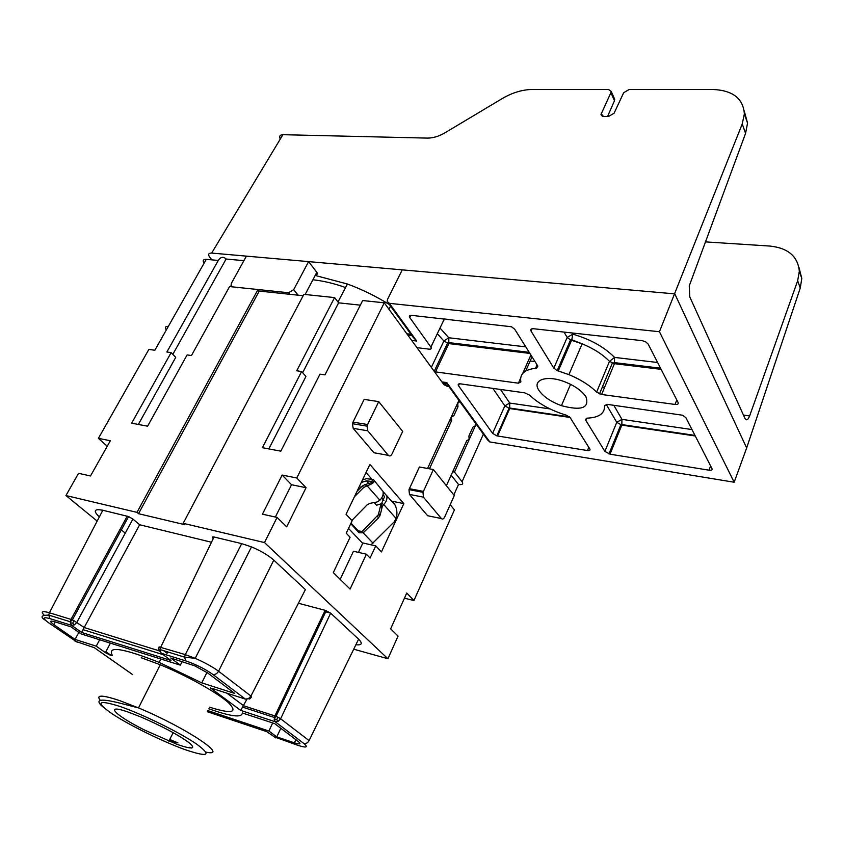 <?xml version="1.0" encoding="UTF-8"?>
<svg xmlns="http://www.w3.org/2000/svg" width="844" height="844" viewBox="0 0 844 844"><rect width="100%" height="100%" fill="white"/><g stroke="black" fill="none" stroke-linecap="round" stroke-linejoin="round"><path stroke-width="1.27" d="M248.442 698.684L249.602 699.032L251.565 697.028L250.942 696.047L248.442 698.684L245.372 699.106L212.867 688.651M243.905 260.669L226.118 259.013C223.354 256.344 220.738 256.829 218.269 260.448L166.88 352.001L171.132 352.613L131.632 423.192L147.605 426.188L187.104 354.923L191.451 355.556L229.589 286.559L257.979 289.545L136.992 512.371L138.522 513.69L184.699 524.651L183.19 523.312L303.882 294.366L334.572 297.584L296.75 370.79L301.635 371.497L262.389 447.71L280.82 451.16L319.992 374.156L324.993 374.873L362.667 300.538L384.273 302.806L443.87 384.59L447.204 386.299L442.245 381.942M475.288 422.96L475.193 425.893L472.893 427.138L468.916 435.926L469.095 439.386L466.764 440.673L446.392 485.722M429.322 516.074L427.613 515.726L409.456 494.405L423.435 497.158L422.992 492.337L433.362 469.538L419.394 466.985L408.992 489.604L409.456 494.405M433.362 469.538L454.294 495.555L444.693 516.971C443.617 519.028 442.52 519.556 441.391 518.554L423.435 497.158M206.949 672.436L201.758 682.87L234.769 693.451L207.677 672.963L194.785 665.863L170.699 657.982L180.321 665.146L182.146 661.559M376.15 453.154L373.976 452.764L353.182 428.341L367.762 430.809L367.045 426.146L367.594 424.543L378.724 401.628L364.154 399.381L353.003 422.116L352.454 423.709L353.182 428.341M378.724 401.628L402.693 431.411L392.059 453.861C390.856 456.013 389.622 456.498 388.346 455.338L367.762 430.809M245.372 699.106L212.836 674.419C215.114 674.82 217.024 673.755 218.575 671.233C212.646 666.876 204.86 662.582 195.207 658.352L185.3 654.617L241.7 543.641L214.038 536.995C212.108 536.626 211.77 537.079 213.047 538.356L213.279 538.567M304.758 590.863L305.401 589.597L273.772 560.131C268.339 555.289 260.912 550.879 251.491 546.891L241.7 543.641M201.758 682.87L159.168 662.392C122.644 648.023 107.03 645.649 112.315 655.292L109.91 654.997L105.384 652.612L96.237 646.177L75.042 639.414L53.794 624.602C49.395 621.332 49.691 620.372 54.702 621.743L70.98 626.828L80.971 633.876L180.321 665.146M144.894 730.218L177.251 744.44C192.59 749.672 196.494 749.061 188.95 742.604C178.084 734.755 162.227 726.283 141.381 717.178L128.889 712.315C102.778 702.978 114.7 715.216 144.894 730.218M70.274 622.819L72.7 623.115L73.998 620.678L71.001 619.401L70.274 622.819L71.561 625.341L81.615 632.451L170.984 660.493L168.399 658.584M81.615 632.451L84.189 627.535L159.168 650.819M459.801 401.607L457.754 403.305L457.986 406.734L453.882 415.638L451.424 417.031L451.667 420.46L449.81 420.164M251.491 546.891L195.207 658.352L184.562 657.149L160.043 649.563L159.273 650.365L161.257 653.277L185.754 660.905L184.562 657.149L185.3 654.617L159.105 646.926L158.672 649.764L160.033 650.661L160.782 647.063L214.038 536.995M97.165 521.086L65.938 495.544L78.555 473.305L90.508 475.963L110.353 440.737L98.4 438.352L107.251 446.254M457.986 406.734L456.129 406.46M306.066 487.695L296.772 477.978L282.16 475.056L291.528 484.73L306.066 487.695L286.675 526.846L277.064 517.425L264.51 542.576L387.934 658.753L398.041 636.123L390.635 628.864L406.755 593.026L413.929 600.538L454.431 509.871L450.2 504.691M99.655 639.763L96.237 646.177M211.496 542.249L139.661 524.757L132.909 519.028L128.594 516.57L102.81 510.261C94.106 508.615 92.956 510.831 99.349 516.908M139.661 524.757L84.189 627.535L73.998 620.678M77.247 642.221L48.762 622.872C42.263 618.061 42.685 616.647 50.007 618.631L48.709 615.086L49.416 612.755C42.116 610.708 40.396 611.552 44.278 615.265M340.185 579.364L353.446 551.237L366.38 554.213L350.091 589.08L333.306 572.612L350.091 537.238L346.219 533.208L352.148 520.769L346.04 514.27L369.904 464.443L403.822 503.583L381.435 551.934L375.738 545.878L370.073 558.063L366.38 554.213M210.335 687.839L240.698 710.405L246.796 699.454M296.772 477.978L384.273 302.806M458.925 400.394L427.56 468.473M451.15 475.183L458.503 484.477C462.375 485.005 463.556 484.087 462.058 481.724L454.483 472.06L476.132 424.131M448.702 386.299L447.204 386.299M360.335 305.159L338.602 302.827L334.572 297.584M302.658 372.689L338.602 302.827M301.635 371.497L305.929 376.519L268.814 448.913M172.82 354.364L226.118 259.013M183.19 523.312L264.51 542.576M277.064 517.425L262.431 514.175L282.16 475.056M208.827 708.781C230.982 716.619 242.133 718.001 242.291 712.948L274.627 723.603L298.238 741.465C301.424 744.144 300.147 744.598 294.398 742.815L276.779 736.896L268.888 731.02L207.898 710.616M355.873 644.763C361.949 645.333 362.867 643.466 358.605 639.172L330.669 613.145L325.14 610.317L298.417 603.26M65.938 495.544L136.992 512.371M387.934 658.753L353.71 649.184M375.738 545.878L362.857 542.966L358.426 552.387M366.032 472.524L371.223 478.442M138.342 424.448L175.721 357.381L171.132 352.613M404.434 598.185L413.929 600.538M275.83 716.292L274.363 719.404M272.686 722.97L268.888 731.02M218.269 260.448L206.252 259.34L154.842 350.249L148.882 349.395L98.4 438.352M291.528 484.73L275.366 517.045M128.594 516.57L72.352 619.918L70.284 621.764L48.709 615.086C41.008 615.223 39.974 616.996 45.608 620.403M72.7 623.115L74.388 624.855L76.867 622.313L132.909 519.028M458.503 484.477L453.808 494.943M278.203 721.346L280.609 718.782L277.993 717.273L274.891 715.944L274.194 719.352L275.197 721.747L278.203 721.346L276.716 719.71L277.993 717.273M276.716 719.71L274.194 719.352M125.25 533.134L120.238 528.988M78.851 632.378L75.042 639.414M451.667 420.46L429.427 468.821M303.165 295.716L259.245 291.064L257.979 289.545M138.522 513.69L259.245 291.064M168.272 326.512C165.192 326.301 164.548 327.451 166.331 329.941M391.595 501.114L392.186 501.241M392.534 501.304L403.822 503.583M280.809 728.288L276.779 736.896M454.483 472.06L452.711 471.733M167.734 651.937L167.091 653.277L163.567 650.65M330.648 613.124L324.571 611.52M158.672 649.764L159.136 651.009M132.719 674.651L94.275 647.675L75 641.124M275.851 737.909L266.82 731.685M209.618 707.209C232.016 714.224 238.303 712.716 228.471 702.693C217.499 692.776 187.009 675.738 160.255 664.755L141.233 657.74M315.181 275.45L347.39 284.006C362.013 289.387 376.034 296.255 389.453 304.621M348.498 528.428L362.688 543.325M359.481 486.197L360.736 487.589M374.156 502.539L376.582 505.239L381.91 503.541M383.081 491.651L395.256 505.292C397.155 509.787 397.429 514.154 396.068 518.406L394.327 521.761L371.033 544.813M350.766 523.67L359.059 532.807L363.289 532.786L378.618 517.731L380.233 514.924L382.29 506.463L383.735 504.533C386.404 501.674 387.428 498.72 386.795 495.66M350.998 523.185L358.289 530.908L361.844 531.414L363.247 530.338L364.692 531.72M357.044 491.282L362.192 486.133L365.009 484.551L367.077 485.796L363.669 487.484L362.192 486.133M354.448 496.715L363.669 487.484M369.018 483.76L366.444 480.837L371.55 481.428L373.333 479.476L383.007 491.335C383.63 494.405 382.596 497.369 379.916 500.239L376.952 502.011L369.809 503.372L367.024 504.955L351.853 520.463M383.007 491.335L379.589 487.431M373.333 479.476L366.317 478.685L362.487 479.93M374.293 481.407C373.575 482.958 371.16 484.424 367.077 485.796L379.916 500.239M371.55 481.428L371.961 482.504L365.6 484.445M363.247 530.338L378.376 514.671L380.444 506.2L384.495 496.726L383.07 494.51M391.933 501.505L390.867 500.292M366.444 480.837L361.243 482.525M395.256 505.292L393.104 501.895L392.587 502.254M361.844 531.414L373.048 543.177M441.908 381.899L446.033 382.469M553.812 368.153L531.045 331.038C530.264 329.392 531.076 328.622 533.482 328.727L642.094 340.649L645.565 341.746L648.139 344.036L678.091 402.472C678.618 403.991 677.605 404.656 675.042 404.445L601.603 394.486L596.624 392.133C589.661 385.233 580.419 379.399 568.909 374.63L557.198 370.632L553.812 368.153L567.179 337.442L564.045 332.082M305.148 294.493L316.827 272.327L308.598 261.608L293.701 289.65L288.553 292.752L232.701 286.886L231.003 285.536L231.435 283.225L246.406 256.133L402.25 269.858L387.544 299.335L387.164 301.456L389.379 303.344L416.693 341.029L412.99 337.062L388.303 303.028M211.928 259.868L209.966 257.547C207.74 254.55 208.32 253.063 211.675 253.073L246.406 256.133M798.962 267.464L801.8 278.436L800.249 288.057L746.655 447.964L674.81 293.881L402.25 269.858M446.792 382.585L489.805 441.95L734.164 482.24L659.438 331.724L742.235 123.941L744.355 113.951C743.269 98.463 732.708 90.297 712.663 89.464L629.213 89.443L623.674 92.724L614.084 113.233L608.513 116.514L603.703 116.461L600.991 114.425L601.593 115.733M280.271 139.07C278.984 136.306 279.86 134.84 282.909 134.692L427.169 138.1C432.888 138.152 438.764 136.422 444.788 132.898L502.275 98.548C512.403 92.618 522.552 89.57 532.712 89.432L608.492 89.443L611.193 91.426L610.908 92.703L600.991 114.425M410.88 315.318L409.773 317.587C408.855 316.015 409.445 315.266 411.566 315.35L511.506 326.765L514.713 329.234L537.86 366.127L536.531 368.216C524.662 369.345 519.44 373.913 520.864 381.921L518.374 383.197L434.523 371.75M744.208 110.859L747.552 123.108L745.568 133.384L689.253 285.873L689.759 296.835L744.999 418.466C746.434 420.85 747.974 419.995 749.641 415.923L797.664 280.746L799.321 271.346L801.8 278.436M538.989 390.434C531.477 379.8 546.88 374.514 565.427 382.068C575.334 386.13 582.191 391.078 586.01 396.912C589.576 408.063 581.389 410.975 561.439 405.658C550.9 401.765 543.409 396.691 538.989 390.434M416.947 347.644L429.09 349.163C431.168 349.289 431.769 348.604 430.904 347.116L444.355 318.948M409.773 317.587L430.904 347.116M586.348 418.255L585.62 419.995L587.065 418.16C599.124 417.611 604.937 413.423 604.526 405.616L607.374 404.381L682.701 415.248L685.877 417.674L711.988 468.61C712.431 469.929 711.439 470.456 709.002 470.182L610.012 454.188L621.817 425.123L695.266 435.989M585.62 419.995L604.884 451.403L610.012 454.188M589.829 448.987L570.217 417.717L566.429 415.195L562.167 413.866C548.843 409.266 537.944 402.999 529.462 395.076L524.704 392.84L460.37 383.851C458.324 383.693 457.701 384.305 458.492 385.687L492.611 433.362L496.789 435.863L587.477 450.548C589.65 450.791 590.431 450.263 589.829 448.987M659.438 331.724L389.379 303.344M705.32 241.88L770.066 246.079C788.201 248.062 797.949 256.481 799.321 271.346M489.805 441.95L487.684 440.051L446.001 382.585M316.827 272.327C317.808 273.836 317.407 274.585 315.624 274.595M614.168 98.136L614.485 100.752L607.543 116.504M746.655 447.964L734.164 482.24M273.772 560.131L218.575 671.233L250.942 696.047L305.401 589.597M441.391 518.554L427.613 515.726M388.346 455.338L373.976 452.764M111.134 655.44L105.859 651.716M110.406 643.139L105.384 652.612M353.003 422.116L367.594 424.543M409.351 488.665L423.35 491.377M48.762 622.872L47.718 622.123M226.899 693.167L243.716 705.784L274.891 715.944L325.14 610.317M483.39 434.132L462.058 481.724M299.019 745.706L298.122 745.41C306.562 748.027 308.461 747.383 303.819 743.458C305.971 743.891 307.722 742.942 309.083 740.61L358.605 639.172M170.984 660.493L161.257 653.277L160.033 650.661M298.122 745.41L273.646 736.633M443.606 382.132L447.278 384.337M102.81 510.261L49.416 612.755L71.001 619.401L127.244 516.138M50.007 618.631L71.561 625.341L74.388 624.855M120.154 706.512C142.699 714.298 179.561 732.413 196.367 743.902C212.234 755.623 208.479 757.543 185.1 749.651C163.219 741.792 130.335 725.713 112.822 714.277C94.961 701.934 97.398 699.338 120.154 706.512M100.309 700.33C95.646 694.686 102.092 694.77 119.648 700.594L138.5 707.916C186.039 727.697 230.433 757.49 206.073 752.141M191.546 748.037L189.373 747.267M55.271 621.923L53.794 624.602M240.698 710.405L275.197 721.747L303.819 743.458M309.083 740.61L280.609 718.782L330.669 613.145M206.252 259.34C203.172 259.266 202.444 260.543 204.09 263.159M295.864 739.66L294.398 742.815M212.836 674.419C205.018 668.923 195.987 664.418 185.754 660.905M267.105 731.78L207.329 711.735M169.296 740.399L177.957 742.899L169.76 739.46M312.902 279.765C322.946 280.83 333.834 283.405 345.565 287.498M343.339 290.325L343.983 290.536M366.486 485.901L365.009 484.551M372.193 482.367L374.451 481.017M384.009 500.692L381.667 498.044M396.068 518.406L383.735 504.533M382.068 503.383L383.535 504.733M377.152 516.37L378.618 517.731M378.777 513.574L380.233 514.924M380.444 506.2L381.91 507.55M350.809 523.575L351.157 524.441M358.289 530.908L359.059 532.807M532.068 328.759L531.045 331.038M282.909 134.692L211.675 253.073M388.978 309.263L390.54 306.119M410.965 334.277L406.85 333.791M742.235 123.941L745.568 133.384M800.249 288.057L797.664 280.746M416.693 341.029L411.693 340.427M293.701 289.65L298.132 295.178M749.641 415.923L743.469 415.09M288.553 292.752L289.798 294.303M537.617 365.747L536.531 368.216M492.611 433.362L504.839 405.88L492.875 388.388M459.368 383.809L458.492 385.687M572.095 332.969L572.791 334.171L567.179 337.442L570.512 339.942L582.138 343.835C593.543 348.53 602.669 354.364 609.495 361.348L596.624 392.133M557.198 370.632L570.512 339.942L571.778 339.742L572.791 334.171C590.156 339.151 604.093 346.895 614.569 357.402L609.495 361.348L614.432 363.68L601.603 394.486M568.909 374.63L582.138 343.835L571.778 339.742L558.253 370.991M445.168 319.032L443.744 320.245M431.337 367.393L443.86 341.008L448.85 343.592L435.451 371.951M530.887 355.018L522.7 373.459M520.632 378.101L518.374 383.197M437.319 333.686L443.86 341.008L448.786 337.758L448.85 343.592L529.884 353.425M676.804 399.961L675.042 404.445M657.603 362.498L614.569 357.402L614.432 363.68L661.105 369.334M601.287 113.096L602.774 116.345M610.908 92.703L614.485 100.752M447.689 319.317L444.313 319.043M710.595 465.899L709.002 470.182M570.038 417.463L509.723 408.538L509.734 403.063L504.839 405.88L509.723 408.538L497.538 436.021M588.806 447.341L587.477 450.548M604.884 451.403L616.742 422.338L621.817 425.123L621.954 419.373L691.974 429.554M606.224 404.329L616.742 422.338L621.954 419.373L613.82 405.289M537.048 364.84L535.518 368.3M550.035 408.918L509.734 403.063L500.513 389.453M535.022 361.612L530.137 361.01M525.78 346.884L448.786 337.758L440.009 328.063M532.005 356.801L525.696 371.022M602.268 387.217L603.397 387.217L602.521 386.615M447.447 346.557L446.001 346.388M446.835 347.844L445.4 347.675M173.157 732.645L168.884 741.211M163.061 654.617L83.05 629.666M352.454 423.709L367.045 426.146M160.255 664.755L138.5 707.916L118.941 702.894C99.064 698.041 94.022 699.613 103.791 707.641M408.992 489.604L422.992 492.337M326.259 610.666L276.009 716.366L274.363 717.495L242.966 707.24M160.898 659.027L159.168 662.392M347.39 284.006L337.99 302.025M380.823 505.113L382.29 506.463M379.842 516.022L378.376 514.671M411.999 335.701L407.884 335.205M660.525 368.195L614.78 362.667L612.322 363.131L599.483 393.916M529.199 352.328L449.198 342.664L447.468 343.286L434.206 371.328M744.355 113.951L747.552 123.108M611.193 91.426L614.749 99.434M694.971 435.398L621.996 424.616L620.783 424.901L608.967 453.956M569.457 416.862L509.913 408.063L508.985 408.39L496.789 435.863M585.356 419.215L585.915 419.289M561.439 405.658L570.555 384.337"/></g></svg>
